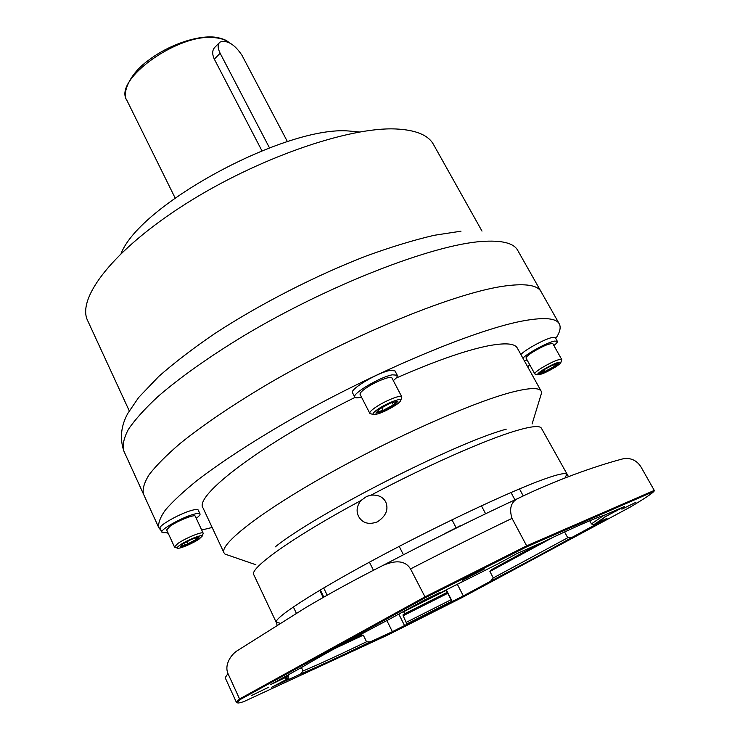<?xml version="1.0" encoding="UTF-8"?>
<svg xmlns="http://www.w3.org/2000/svg" width="740" height="740" viewBox="0 0 740 740"><rect width="100%" height="100%" fill="white"/><g stroke="black" fill="none" stroke-linecap="round" stroke-linejoin="round"><path stroke-width="1.11" d="M129.25 410.829L87.681 320.67C76.359 298.424 113.201 249.88 185.333 204.101C257.279 158.277 348.882 126.697 395.9 128.973C415.815 129.925 428.34 135.096 433.492 144.476L481.999 231.102M359.446 132.007L349.114 131.026C286.389 125.245 140.313 204.157 121.12 253.441M219.16 42.883L215.201 46.925C212.214 49.756 211.918 53.817 214.313 59.126L261.904 150.738M269.462 147.815L220.131 53.234C217.579 48.017 217.505 44.298 219.928 42.097C227.171 39.794 234.515 44.187 241.962 55.278L287.425 141.636M461.002 231.185L434.112 235.311C413.697 240.084 391.146 246.947 366.457 255.92C315.823 275.447 260.036 304.001 214.896 333.49C193.454 348.096 174.751 362.406 158.776 376.42L138.63 397.51L127.724 413.54C120.962 425.944 119.667 438.432 123.83 451.012C122.239 445.351 123.756 438.136 128.399 429.357C134.921 419.737 144.726 408.85 157.814 396.677C179.681 377.696 209.494 356.523 244.672 335.248C329.096 284.817 432.502 244.931 481.388 241.49C501.591 240.028 513.69 242.97 517.686 250.324L541.042 291.625C537.61 285.27 525.983 283.337 506.151 285.816C458.143 291.726 354.368 333.518 268.592 383.635C232.841 404.752 202.381 425.454 179.857 443.704C166.334 455.341 156.103 465.654 149.175 474.618C144.143 482.721 142.256 489.233 143.514 494.181C142.256 489.233 144.143 482.721 149.175 474.618C156.103 465.654 166.334 455.341 179.857 443.704C202.381 425.454 232.841 404.752 268.592 383.635C354.368 333.518 458.143 291.726 506.151 285.816C525.983 283.337 537.61 285.27 541.042 291.625L559.274 323.861C556.295 318.302 545.038 317.164 525.493 320.457C478.207 328.338 374.144 371.647 287.314 421.504C251.119 442.483 220.141 462.796 197.09 480.464C183.224 491.693 172.661 501.526 165.409 509.98C160.062 517.538 157.888 523.504 158.878 527.879L161.172 530.645M275.271 546.86C315.851 513.976 455.766 442.687 506.216 429.191C455.766 442.687 315.851 513.976 275.271 546.86M229.289 555.574L224.997 554.094L224.017 552.863C219.225 544.575 259.176 512.857 326.839 474.867C394.365 436.905 475.126 401.321 513.255 391.839C529.896 387.714 539.21 387.519 541.199 391.247L541.615 392.764L540.293 397.103M541.199 391.247L517.269 348.004C514.772 343.351 505.05 342.639 488.095 345.848C465.525 350.39 434.815 361.148 395.974 378.131M355.015 397.408C262.691 443.019 193.177 496.17 203.093 508.084L224.017 552.863M165.196 532.541L168.184 533.207M201.696 530.016L212.149 527.472M527.639 366.726L529.822 364.922M555.759 338.495C559.967 332.269 561.133 327.394 559.274 323.861M527.093 360.001L524.327 360.75M522.893 358.16C527.583 353.082 547.471 342.333 554.519 341.094L557.331 341.288C557.664 342.028 556.517 343.453 553.899 345.562M520.877 354.516C525.539 349.4 545.408 338.652 552.466 337.449L555.296 337.662L557.331 341.288M361.453 397.065L360.112 397.389C357.05 398.065 355.265 397.963 354.756 397.093C351.694 393.856 379.962 377.012 392.265 374.829L397.232 375.199C397.685 376.262 396.39 378.075 393.329 380.628M354.756 397.093L352.527 392.746C349.437 389.434 377.659 372.572 389.98 370.444L394.966 370.86L397.232 375.199M167.629 531.995C164.234 532.883 162.31 532.948 161.875 532.18C159.812 529.877 181.55 517.584 193.464 514.346C197.367 513.245 199.56 513.107 200.031 513.93C200.327 514.753 199.069 516.206 196.248 518.287M161.875 532.18L160.081 528.249C157.999 525.899 179.709 513.588 191.632 510.397C195.536 509.314 197.728 509.185 198.209 510.026L200.031 513.93M561.697 359.446L552.863 343.721C549.644 343.138 542.679 346.089 531.949 352.591C527.759 355.394 525.798 357.254 526.075 358.16L534.789 373.885C534.548 373.043 536.546 371.24 540.774 368.464C551.577 362.008 558.552 359.002 561.697 359.446L561.623 360.029M535.325 374.135L534.789 373.885M560.92 362.332C560.791 363.174 559.005 364.709 555.574 366.938C546.786 372.211 540.811 374.829 537.666 374.801C537.092 374.2 538.794 372.599 542.762 370C552.651 364.126 558.709 361.573 560.92 362.332L561.743 359.631M544.011 369.695L539.793 373.46L544.982 372.211L554.343 367.234L558.645 363.442L553.502 364.654L544.104 369.649M553.502 364.654L558.238 363.534M554.343 367.234L553.714 366.79L557.054 363.839M544.982 372.211L544.973 371.434L553.714 366.79L552.752 365.061M544.011 369.723L544.973 371.434L541.033 372.387M401.764 396.797L391.932 377.974C391.275 375.3 374.459 381.951 365.394 388.519C361.453 391.34 359.686 393.301 360.084 394.392L369.778 413.281C369.417 412.263 371.23 410.367 375.208 407.583C384.384 401.108 401.2 394.309 401.764 396.797L401.607 397.805M370.694 413.734L369.778 413.281M400.793 400.275C400.673 401.274 399.026 402.856 395.863 405.039C385.3 411.56 377.742 414.714 373.182 414.502C372.377 413.762 373.894 412.05 377.724 409.368C386.114 403.467 401.413 397.463 400.793 400.275L401.829 397.121M379.509 408.943L375.846 413.096L383.181 411.329L394.133 405.455L397.926 401.256L390.637 402.976L379.657 408.859M397.926 401.256L397.454 401.367M394.133 405.455L393.329 404.937L396.27 401.672M383.181 411.329L383.098 410.432L393.329 404.937L392.144 402.643M381.72 407.768L383.098 410.432L376.965 411.903M203.167 533.179L195.286 516.224C194.972 513.893 177.471 520.849 169.95 526.325L166.676 529.914L174.474 546.971L177.822 543.502C185.416 538.1 202.927 531.005 203.167 533.179L203.038 533.836M175.065 547.285L174.474 546.971M202.168 536.167L199.134 539.062C192.816 543.493 178.534 549.441 177.387 548.09C176.888 547.646 177.822 546.601 180.181 544.955C187.072 540.08 202.89 533.78 202.168 536.167L203.204 533.383M182.049 544.372L180.264 547.036L187.904 544.649L197.321 539.627L199.217 536.926L191.586 539.284L182.049 544.372L180.634 546.629M182.086 544.363L191.531 539.312M197.321 539.627L196.562 539.22L197.867 537.36M187.904 544.649L187.766 543.909L196.562 539.22L195.971 537.943M186.813 541.837L187.766 543.909L181.05 546M446.211 589.854L468.753 578.458M593.693 524.752L606.032 516.317L624.653 506.419L603.886 515.429C596.292 517.538 575.442 526.677 541.347 542.846L517.205 553.428L497.493 564.139L439.782 593.138L439.292 592.805L424.464 600.001L390.507 618.64C349.835 640.054 320.309 656.26 301.929 667.267L270.498 684.676L287.879 676.379C285.085 678.58 285.113 679.338 287.943 678.654L271.682 687.247L300.56 674.048C316.544 667.378 339.743 656.676 370.148 641.932L392.376 631.673L463.314 595.922L490.527 581.261C522.912 564.38 550.199 549.681 572.381 537.185L607.031 518.342L593.573 524.799L591.454 523.911L589.734 520.775M287.943 678.654L288.545 675.805M403.541 611.49L404.66 613.747L447.21 592.351L445.989 589.965M572.381 537.185L567.746 537.758L493.284 577.94L489.917 571.484L491.36 569.772L538.369 544.15M349.761 640.35L361.444 635.087L346.283 642.246M404.66 613.747L402.995 614.875L403.171 615.726L406.787 623.922L451.909 601.185L447.21 592.351M240.518 699.374L237.392 702.39C237.087 703.407 239.242 703.139 243.876 701.585L388.084 634.855L461.825 597.679L630.526 506.928C643.532 499.213 651.348 494.043 653.975 491.397L526.566 546.888L425.408 597.67L240.518 699.374L239.566 698.976L236.421 702.038L237.355 702.658M466.783 577.487L462.352 580.243L484.672 568.838L466.783 577.487M621.877 509.185L635.975 502.275L621.877 509.185M421.375 617.308L434.926 610.676L421.375 617.308M251.757 695.424L268.814 687.164L251.757 695.424M653.975 491.397L654.271 490.407L526.658 545.843L424.723 597.004L239.566 698.976L227.957 673.548L225.173 677.711L236.412 702.38M526.566 546.888L526.658 545.843L512.043 518.379C479.585 533.947 445.748 550.801 410.534 568.921C405.455 560.8 396.205 559.662 382.802 565.517C355.367 579.402 329.67 593.434 305.722 607.633L237.855 650.349C231.509 653.92 224.081 664.511 227.957 673.548M425.408 597.67L410.534 568.921M654.271 490.407L641.136 467.19C637.602 461.39 632.534 458.458 625.948 458.393L622.812 458.874C593.665 466.524 553.594 481.139 519.008 497.965C511.155 501.387 508.833 508.195 512.043 518.379M445.23 533.337L460.178 525.779L445.23 533.337M360.954 500.536C356.856 505.753 356.042 511.026 358.521 516.335C362.35 523.106 368.594 524.965 377.271 521.904C385.966 516.233 388.787 509.555 385.725 501.887C382.941 496.855 378.038 494.616 371.008 495.171L366.559 496.475L360.954 500.536C292.947 537.018 248.936 568.625 253.82 574.777L276.27 622.405L279.933 623.126M370.148 641.932L366.55 641.784C339.364 654.9 318.2 664.631 303.076 670.967L301.448 667.526M303.076 670.967L300.56 674.048M366.55 641.784L363.303 635.142L361.444 635.087M447.441 592.537L402.995 614.875L447.441 592.537M567.746 537.758L564.592 531.94M493.284 577.94L490.527 581.261M606.032 516.317L603.562 515.521M288.739 676.212L287.879 676.379L288.877 674.427M466.838 577.459L462.426 580.179L484.58 568.866L466.838 577.459M621.915 509.166L635.901 502.303L621.915 509.166M421.411 617.29L434.852 610.704L421.411 617.29M251.822 695.397L268.731 687.192L251.822 695.397M175.13 197.987L126.808 100.178C112.683 79.754 179.561 31.986 215.728 37.796C221.279 38.415 225.598 39.951 228.679 42.421M220.131 53.234L214.313 59.126M420.07 602.416L439.033 592.851L420.043 602.425M403.642 611.712L446.183 590.335M491.406 569.745L541.615 542.716L491.36 569.772M346.311 642.227L361.397 635.105M382.802 565.517C430.717 540.394 476.125 517.87 519.008 497.965M277.038 624.912L276.27 622.405C273.578 618.353 312.021 593.073 374.125 559.644C436.11 526.26 508.916 491.887 542.698 479.659C557.72 474.22 565.73 472.471 566.748 474.405L564.962 478.022M568.496 476.662L541.412 428.247C539.885 425.38 531.449 426.203 516.113 430.708C486.273 439.458 426.693 465.691 371.008 495.171M392.376 631.673L386.872 620.546M404.466 625.439L398.814 614.08M489.917 571.484L553.455 537.12M403.171 615.726L447.829 593.267M363.303 635.142L334.832 648.518M463.314 595.922L457.514 584.609M452.196 601.38L446.396 590.011M603.572 515.54L591.454 523.911M406.417 622.238L451.123 599.724M615.967 511.238L615.467 510.35M277.593 681.475L277.278 680.791M214.988 37.176C221.871 38.249 226.542 40.043 229.002 42.569M126.808 100.178C122.257 95.284 127.465 75.48 148.102 60.588C167.971 45.242 196.785 35.169 214.813 37.157M123.83 451.012L158.878 527.879M532.097 423.992L541.615 392.764M255.855 564.74L224.997 554.094M537.666 374.801L534.918 374.024M544.039 369.686L553.474 364.672M539.885 373.404L544.067 369.676M373.182 414.502L369.991 413.521M379.555 408.924L390.609 403.004M390.591 403.013L397.796 401.321M376.003 412.994L379.611 408.896M177.387 548.09L174.612 547.138M191.567 539.303L199.143 536.962M237.392 702.39L236.421 702.038M366.568 496.475L370.185 495.319M514.938 499.852L511.007 492.507M327.21 595.238L323.676 587.958M572.187 537.286C550.07 549.746 522.893 564.38 490.638 581.205M593.573 524.799C600.168 520.793 604.145 518.019 605.505 516.492M286.907 677.174L286.99 678.265L288.286 678.413M300.819 673.927C316.739 667.286 339.817 656.639 370.046 641.978M451.983 519.813L456.053 527.657M481.426 505.818L485.607 513.745M320.328 589.947L323.824 597.162M519.471 488.89L523.245 495.911M369.436 562.178L373.45 570.253M399.202 546.379L403.439 554.769M293.336 606.929L296.324 613.192M319.726 590.298L323.214 597.513M412.171 606.745L412.467 607.337M413.605 609.612L413.984 610.352M428.516 598.17L428.969 599.067M430.116 601.324L430.495 602.073"/></g></svg>
